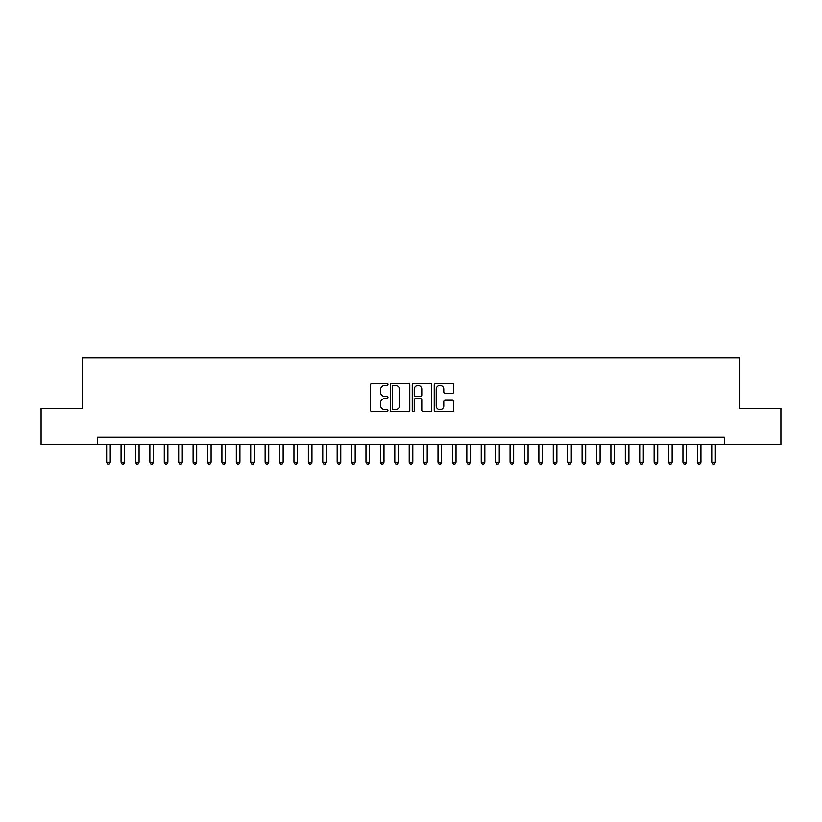 <?xml version="1.0" encoding="UTF-8"?>
<svg xmlns="http://www.w3.org/2000/svg" width="822" height="822" viewBox="0 0 822 822"><rect width="100%" height="100%" fill="white"/><g stroke="black" fill="none" stroke-linecap="round" stroke-linejoin="round"><path stroke-width="1.23" d="M387.953 384.377A0.986 0.986 0 0 0 386.957 383.391L371.934 383.391A1.418 1.418 0 0 0 370.517 384.799L370.517 410.26A1.418 1.418 0 0 0 371.934 411.668L386.957 411.668A0.986 0.986 0 0 0 387.953 410.681A0.986 0.986 0 0 0 386.957 409.695L385.015 409.695A4.521 4.521 0 0 1 380.494 405.164L380.494 403.047A4.521 4.521 0 0 1 385.015 398.516L386.957 398.516A0.986 0.986 0 0 0 387.953 397.529A0.986 0.986 0 0 0 386.957 396.543L385.015 396.543A4.521 4.521 0 0 1 380.494 392.012L380.494 389.895A4.521 4.521 0 0 1 385.015 385.364L386.957 385.364A0.986 0.986 0 0 0 387.953 384.377M452.326 393.358A1.418 1.418 0 0 0 453.744 391.94L453.744 384.799A1.418 1.418 0 0 0 452.326 383.391L435.639 383.391A1.418 1.418 0 0 0 434.232 384.799L434.232 410.26A1.418 1.418 0 0 0 435.639 411.668L452.326 411.668A1.418 1.418 0 0 0 453.744 410.26L453.744 401.629A1.418 1.418 0 0 0 452.326 400.211L445.185 400.211A1.418 1.418 0 0 0 443.777 401.629L443.777 405.904A3.781 3.781 0 0 1 439.986 409.695A3.781 3.781 0 0 1 436.205 405.904L436.205 389.155A3.781 3.781 0 0 1 439.986 385.364A3.781 3.781 0 0 1 443.777 389.155L443.777 391.94A1.418 1.418 0 0 0 445.185 393.358L452.326 393.358M97.643 444.353L41.1 444.353L41.1 408.339L82.519 408.339L82.519 357.909L739.481 357.909L739.481 408.339L780.9 408.339L780.9 444.353L724.357 444.353L724.357 437.15L97.643 437.15L97.643 444.353L724.357 444.353M409.767 384.799A1.418 1.418 0 0 0 408.349 383.391L391.662 383.391A1.418 1.418 0 0 0 390.245 384.799L390.245 410.26A1.418 1.418 0 0 0 391.662 411.668L408.349 411.668A1.418 1.418 0 0 0 409.767 410.26L409.767 384.799M413.651 383.391L430.338 383.391A1.418 1.418 0 0 1 431.756 384.799L431.756 410.26A1.418 1.418 0 0 1 430.338 411.668L423.196 411.668A1.418 1.418 0 0 1 421.778 410.26L421.778 399.934A1.418 1.418 0 0 0 420.371 398.516L415.634 398.516A1.418 1.418 0 0 0 414.216 399.934L414.216 410.681A0.986 0.986 0 0 1 413.23 411.668A0.986 0.986 0 0 1 412.233 410.681L412.233 384.799A1.418 1.418 0 0 1 413.651 383.391M393.214 385.364A0.986 0.986 0 0 0 392.228 386.361L392.228 408.698A0.986 0.986 0 0 0 393.214 409.695L395.269 409.695A4.521 4.521 0 0 0 399.79 405.164L399.79 389.895A4.521 4.521 0 0 0 395.269 385.364L393.214 385.364M421.778 389.217A3.781 3.781 0 0 0 417.997 385.436A3.781 3.781 0 0 0 414.216 389.217L414.216 395.125A1.418 1.418 0 0 0 415.634 396.543L420.371 396.543A1.418 1.418 0 0 0 421.778 395.125L421.778 389.217M106.654 444.353L106.654 462.221L110.251 462.221L110.251 444.353M110.251 462.221L109.172 464.091L107.733 464.091L106.654 462.221M121.06 444.353L121.06 462.221L124.656 462.221L124.656 444.353M124.656 462.221L123.577 464.091L122.139 464.091L121.06 462.221M135.466 444.353L135.466 462.221L139.072 462.221L139.072 444.353M139.072 462.221L137.983 464.091L136.544 464.091L135.466 462.221M149.871 444.353L149.871 462.221L153.478 462.221L153.478 444.353M153.478 462.221L152.399 464.091L150.95 464.091L149.871 462.221M164.277 444.353L164.277 462.221L167.883 462.221L167.883 444.353M167.883 462.221L166.804 464.091L165.356 464.091L164.277 462.221M178.682 444.353L178.682 462.221L182.289 462.221L182.289 444.353M182.289 462.221L181.21 464.091L179.771 464.091L178.682 462.221M193.098 444.353L193.098 462.221L196.694 462.221L196.694 444.353M196.694 462.221L195.615 464.091L194.177 464.091L193.098 462.221M207.504 444.353L207.504 462.221L211.1 462.221L211.1 444.353M211.1 462.221L210.021 464.091L208.583 464.091L207.504 462.221M221.909 444.353L221.909 462.221L225.505 462.221L225.505 444.353M225.505 462.221L224.427 464.091L222.988 464.091L221.909 462.221M236.315 444.353L236.315 462.221L239.921 462.221L239.921 444.353M239.921 462.221L238.832 464.091L237.394 464.091L236.315 462.221M250.72 444.353L250.72 462.221L254.327 462.221L254.327 444.353M254.327 462.221L253.248 464.091L251.799 464.091L250.72 462.221M265.126 444.353L265.126 462.221L268.732 462.221L268.732 444.353M268.732 462.221L267.653 464.091L266.205 464.091L265.126 462.221M279.531 444.353L279.531 462.221L283.138 462.221L283.138 444.353M283.138 462.221L282.059 464.091L280.621 464.091L279.531 462.221M293.947 444.353L293.947 462.221L297.543 462.221L297.543 444.353M297.543 462.221L296.465 464.091L295.026 464.091L293.947 462.221M308.353 444.353L308.353 462.221L311.949 462.221L311.949 444.353M311.949 462.221L310.87 464.091L309.432 464.091L308.353 462.221M322.758 444.353L322.758 462.221L326.355 462.221L326.355 444.353M326.355 462.221L325.276 464.091L323.837 464.091L322.758 462.221M337.164 444.353L337.164 462.221L340.77 462.221L340.77 444.353M340.77 462.221L339.681 464.091L338.243 464.091L337.164 462.221M351.569 444.353L351.569 462.221L355.176 462.221L355.176 444.353M355.176 462.221L354.097 464.091L352.648 464.091L351.569 462.221M365.975 444.353L365.975 462.221L369.581 462.221L369.581 444.353M369.581 462.221L368.503 464.091L367.054 464.091L365.975 462.221M380.381 444.353L380.381 462.221L383.987 462.221L383.987 444.353M383.987 462.221L382.908 464.091L381.47 464.091L380.381 462.221M394.796 444.353L394.796 462.221L398.393 462.221L398.393 444.353M398.393 462.221L397.314 464.091L395.875 464.091L394.796 462.221M409.202 444.353L409.202 462.221L412.798 462.221L412.798 444.353M412.798 462.221L411.719 464.091L410.281 464.091L409.202 462.221M423.607 444.353L423.607 462.221L427.204 462.221L427.204 444.353M427.204 462.221L426.125 464.091L424.686 464.091L423.607 462.221M438.013 444.353L438.013 462.221L441.62 462.221L441.62 444.353M441.62 462.221L440.53 464.091L439.092 464.091L438.013 462.221M452.419 444.353L452.419 462.221L456.025 462.221L456.025 444.353M456.025 462.221L454.946 464.091L453.497 464.091L452.419 462.221M466.824 444.353L466.824 462.221L470.431 462.221L470.431 444.353M470.431 462.221L469.352 464.091L467.903 464.091L466.824 462.221M481.23 444.353L481.23 462.221L484.836 462.221L484.836 444.353M484.836 462.221L483.757 464.091L482.319 464.091L481.23 462.221M495.645 444.353L495.645 462.221L499.242 462.221L499.242 444.353M499.242 462.221L498.163 464.091L496.724 464.091L495.645 462.221M510.051 444.353L510.051 462.221L513.647 462.221L513.647 444.353M513.647 462.221L512.568 464.091L511.13 464.091L510.051 462.221M524.457 444.353L524.457 462.221L528.053 462.221L528.053 444.353M528.053 462.221L526.974 464.091L525.535 464.091L524.457 462.221M538.862 444.353L538.862 462.221L542.469 462.221L542.469 444.353M542.469 462.221L541.379 464.091L539.941 464.091L538.862 462.221M553.268 444.353L553.268 462.221L556.874 462.221L556.874 444.353M556.874 462.221L555.795 464.091L554.347 464.091L553.268 462.221M567.673 444.353L567.673 462.221L571.28 462.221L571.28 444.353M571.28 462.221L570.201 464.091L568.752 464.091L567.673 462.221M582.079 444.353L582.079 462.221L585.685 462.221L585.685 444.353M585.685 462.221L584.606 464.091L583.168 464.091L582.079 462.221M596.495 444.353L596.495 462.221L600.091 462.221L600.091 444.353M600.091 462.221L599.012 464.091L597.573 464.091L596.495 462.221M610.9 444.353L610.9 462.221L614.496 462.221L614.496 444.353M614.496 462.221L613.418 464.091L611.979 464.091L610.9 462.221M625.306 444.353L625.306 462.221L628.902 462.221L628.902 444.353M628.902 462.221L627.823 464.091L626.385 464.091L625.306 462.221M639.711 444.353L639.711 462.221L643.318 462.221L643.318 444.353M643.318 462.221L642.229 464.091L640.79 464.091L639.711 462.221M654.117 444.353L654.117 462.221L657.723 462.221L657.723 444.353M657.723 462.221L656.644 464.091L655.196 464.091L654.117 462.221M668.522 444.353L668.522 462.221L672.129 462.221L672.129 444.353M672.129 462.221L671.05 464.091L669.601 464.091L668.522 462.221M682.928 444.353L682.928 462.221L686.534 462.221L686.534 444.353M686.534 462.221L685.456 464.091L684.017 464.091L682.928 462.221M697.344 444.353L697.344 462.221L700.94 462.221L700.94 444.353M700.94 462.221L699.861 464.091L698.423 464.091L697.344 462.221M711.749 444.353L711.749 462.221L715.346 462.221L715.346 444.353M715.346 462.221L714.267 464.091L712.828 464.091L711.749 462.221"/></g></svg>
